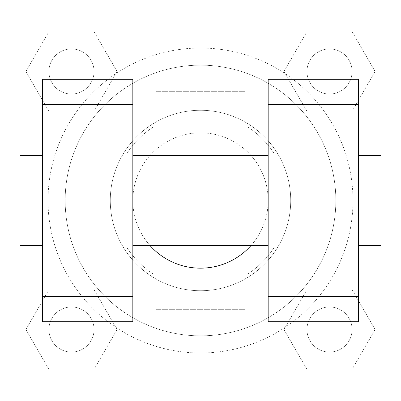 <?xml version="1.0" encoding="UTF-8"?>
<svg xmlns="http://www.w3.org/2000/svg" width="401" height="401" viewBox="0 0 401 401"><rect width="100%" height="100%" fill="white"/><g stroke="black" fill="none" stroke-linecap="round" stroke-linejoin="round"><path stroke-width="0.3" stroke-dasharray="2 1.5" d="M250.936 245.612A67.669 67.669 0 0 0 176.355 137.287A67.669 67.669 0 0 0 150.064 245.612M268.169 200.5A67.669 67.669 0 0 0 166.666 141.899A67.669 67.669 0 0 0 166.666 259.101A67.669 67.669 0 0 0 268.169 200.5L268.169 245.612L268.169 200.5M247.973 273.808L153.027 273.808A87.338 87.338 0 0 1 127.192 247.973L127.192 153.027A87.338 87.338 0 0 1 153.027 127.192L247.973 127.192A87.338 87.338 0 0 1 273.808 153.027L273.808 247.973A87.338 87.338 0 0 1 247.973 273.808L153.027 273.808A87.338 87.338 0 0 1 127.192 247.973L127.192 153.027A87.338 87.338 0 0 1 153.027 127.192L247.973 127.192A87.338 87.338 0 0 1 273.808 153.027L273.808 247.973A87.338 87.338 0 0 1 247.973 273.808M200.5 110.275A90.225 90.225 0 0 1 278.635 245.612A90.225 90.225 0 0 1 122.365 245.612A90.225 90.225 0 0 1 200.5 110.275A90.225 90.225 0 0 0 110.275 200.5A90.225 90.225 0 0 0 200.5 290.725A90.225 90.225 0 0 0 290.725 200.5A90.225 90.225 0 0 0 200.5 110.275M335.837 200.5A135.338 135.338 0 0 0 132.831 83.293A135.338 135.338 0 0 0 132.831 317.707A135.338 135.338 0 0 0 335.837 200.5A135.338 135.338 0 0 0 132.831 83.293A135.338 135.338 0 0 0 132.831 317.707A135.338 135.338 0 0 0 335.837 200.5M25.9 71.478L48.686 32.005L94.27 32.005L117.057 71.478L94.27 110.952L48.686 110.952L25.9 71.478L48.686 32.005L94.27 32.005L117.057 71.478L94.27 110.952L48.686 110.952L25.9 71.478L48.686 32.005L94.27 32.005L117.057 71.478L94.27 110.952L48.686 110.952L25.9 71.478M25.9 329.522L48.686 290.048L94.27 290.048L117.057 329.522L94.27 368.995L48.686 368.995L25.9 329.522L48.686 290.048L94.27 290.048L117.057 329.522L94.27 368.995L48.686 368.995L25.9 329.522L48.686 290.048L94.27 290.048L117.057 329.522L94.27 368.995L48.686 368.995L25.9 329.522M20.05 380.95L20.05 20.05L380.95 20.05L380.95 380.95L20.05 380.95L20.05 20.05L380.95 20.05L380.95 380.95L20.05 380.95L20.05 20.05L380.95 20.05L380.95 380.95L20.05 380.95M283.943 71.478L306.73 32.005L352.314 32.005L375.1 71.478L352.314 110.952L306.73 110.952L283.943 71.478L306.73 32.005L352.314 32.005L375.1 71.478L352.314 110.952L306.73 110.952L283.943 71.478L306.73 32.005L352.314 32.005L375.1 71.478L352.314 110.952L306.73 110.952L283.943 71.478M283.943 329.522L306.73 290.048L352.314 290.048L375.1 329.522L352.314 368.995L306.73 368.995L283.943 329.522L306.73 290.048L352.314 290.048L375.1 329.522L352.314 368.995L306.73 368.995L283.943 329.522L306.73 290.048L352.314 290.048L375.1 329.522L352.314 368.995L306.73 368.995L283.943 329.522M228.695 20.05L172.305 20.05L228.695 20.07M352.98 200.5A152.48 152.48 0 0 0 124.26 68.451A152.48 152.48 0 0 0 124.26 332.549A152.48 152.48 0 0 0 352.98 200.5A152.48 152.48 0 0 0 124.26 68.451A152.48 152.48 0 0 0 124.26 332.549A152.48 152.48 0 0 0 352.98 200.5M94.034 329.522A22.556 22.556 0 0 0 60.2 309.988A22.556 22.556 0 0 0 60.2 349.055A22.556 22.556 0 0 0 94.034 329.522A22.556 22.556 0 0 0 60.2 309.988A22.556 22.556 0 0 0 60.2 349.055A22.556 22.556 0 0 0 94.034 329.522A22.556 22.556 0 0 0 60.2 309.988A22.556 22.556 0 0 0 60.2 349.055A22.556 22.556 0 0 0 94.034 329.522A22.556 22.556 0 0 0 60.2 309.988A22.556 22.556 0 0 0 60.2 349.055A22.556 22.556 0 0 0 94.034 329.522M94.034 71.478A22.556 22.556 0 0 0 60.2 51.945A22.556 22.556 0 0 0 60.2 91.012A22.556 22.556 0 0 0 94.034 71.478A22.556 22.556 0 0 0 60.2 51.945A22.556 22.556 0 0 0 60.2 91.012A22.556 22.556 0 0 0 94.034 71.478A22.556 22.556 0 0 0 60.2 51.945A22.556 22.556 0 0 0 60.2 91.012A22.556 22.556 0 0 0 94.034 71.478A22.556 22.556 0 0 0 60.2 51.945A22.556 22.556 0 0 0 60.2 91.012A22.556 22.556 0 0 0 94.034 71.478M352.078 71.478A22.556 22.556 0 0 0 318.244 51.945A22.556 22.556 0 0 0 318.244 91.012A22.556 22.556 0 0 0 352.078 71.478A22.556 22.556 0 0 0 318.244 51.945A22.556 22.556 0 0 0 318.244 91.012A22.556 22.556 0 0 0 352.078 71.478A22.556 22.556 0 0 0 318.244 51.945A22.556 22.556 0 0 0 318.244 91.012A22.556 22.556 0 0 0 352.078 71.478A22.556 22.556 0 0 0 318.244 51.945A22.556 22.556 0 0 0 318.244 91.012A22.556 22.556 0 0 0 352.078 71.478M306.965 329.522A22.556 22.556 0 0 1 340.8 309.988A22.556 22.556 0 0 1 340.8 349.055A22.556 22.556 0 0 1 306.965 329.522A22.556 22.556 0 0 1 340.8 309.988A22.556 22.556 0 0 1 340.8 349.055A22.556 22.556 0 0 1 306.965 329.522M244.856 380.95L156.144 380.95L244.856 380.95L244.856 309.672L156.144 309.672L244.856 309.672M20.05 268.169L20.05 239.973L20.05 268.169M380.95 268.169L380.95 239.973L380.95 268.169M380.93 268.169L380.93 239.973L380.93 268.169M20.07 268.169L20.07 239.973L20.07 268.169M244.856 20.05L156.144 20.05L244.856 20.05L244.856 91.328L156.144 91.328L244.856 91.328M20.05 296.364L20.07 239.973L20.05 296.364M20.05 245.612L20.05 155.387L20.05 245.612M200.5 380.95L228.695 380.95L200.5 380.95M200.5 380.93L172.305 380.93L200.5 380.93M380.95 239.973L380.93 296.364L380.95 239.973M358.394 321.737L358.394 79.263L268.169 79.263L268.169 321.737M42.606 321.737L42.606 79.263L132.831 79.263L132.831 321.737M132.831 200.5L132.831 155.387L132.831 200.5M358.394 155.387L358.394 245.612L358.394 155.387M380.95 155.387L380.95 245.612M42.606 200.5L42.606 155.387L42.606 200.5M352.078 329.522A22.556 22.556 0 0 0 318.244 309.988A22.556 22.556 0 0 0 318.244 349.055A22.556 22.556 0 0 0 352.078 329.522A22.556 22.556 0 0 0 318.244 309.988A22.556 22.556 0 0 0 318.244 349.055A22.556 22.556 0 0 0 352.078 329.522M156.144 309.672L156.144 380.95M156.144 20.05L156.144 91.328"/><path stroke-width="0.6" d="M150.064 245.612A67.669 67.669 0 0 0 250.936 245.612M20.05 245.612L20.05 20.05L380.95 20.05L380.95 380.95L20.05 380.95L20.05 245.612L42.606 245.612M268.169 104.636L268.169 321.737L358.394 321.737L358.394 79.263L268.169 79.263L268.169 104.636L358.394 104.636M42.606 104.636L42.606 321.737L132.831 321.737L132.831 79.263L42.606 79.263L42.606 104.636L132.831 104.636M358.394 245.612L380.95 245.612L380.95 155.387L358.394 155.387M20.05 155.387L42.606 155.387M42.606 296.364L132.831 296.364M268.169 296.364L358.394 296.364M42.606 321.737L132.831 321.737M268.169 321.737L358.394 321.737M132.831 245.612L268.169 245.612M132.831 155.387L268.169 155.387"/></g></svg>
